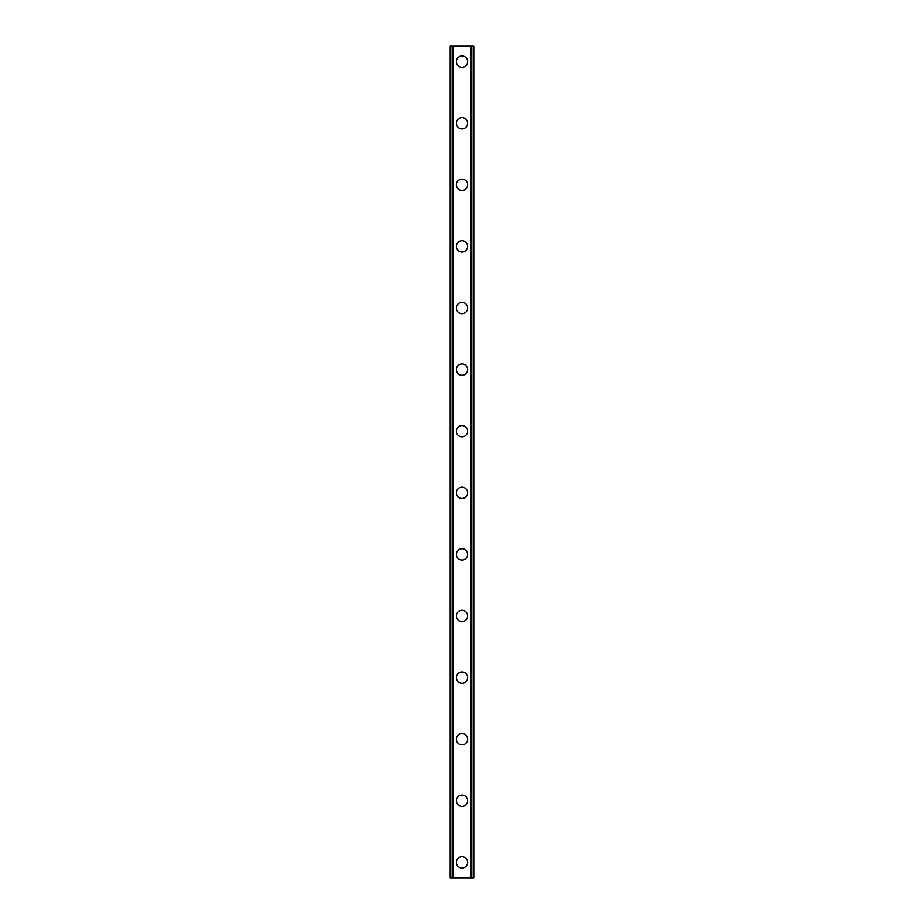 <?xml version="1.0" encoding="UTF-8"?>
<svg xmlns="http://www.w3.org/2000/svg" width="924" height="924" viewBox="0 0 924 924"><rect width="100%" height="100%" fill="white"/><g stroke="black" fill="none" stroke-linecap="round" stroke-linejoin="round"><path stroke-width="1.39" d="M456.352 862.404A5.648 5.648 0 0 1 462 856.756A5.648 5.648 0 0 1 467.648 862.404A5.648 5.648 0 0 1 462 868.052A5.648 5.648 0 0 1 456.352 862.404M456.352 800.796A5.648 5.648 0 0 1 462 795.148A5.648 5.648 0 0 1 467.648 800.796A5.648 5.648 0 0 1 462 806.444A5.648 5.648 0 0 1 456.352 800.796M456.352 739.2A5.648 5.648 0 0 1 462 733.552A5.648 5.648 0 0 1 467.648 739.2A5.648 5.648 0 0 1 462 744.848A5.648 5.648 0 0 1 456.352 739.2M456.352 677.604A5.648 5.648 0 0 1 462 671.956A5.648 5.648 0 0 1 467.648 677.604A5.648 5.648 0 0 1 462 683.252A5.648 5.648 0 0 1 456.352 677.604M456.352 615.996A5.648 5.648 0 0 1 462 610.348A5.648 5.648 0 0 1 467.648 615.996A5.648 5.648 0 0 1 462 621.644A5.648 5.648 0 0 1 456.352 615.996M456.352 554.4A5.648 5.648 0 0 1 462 548.752A5.648 5.648 0 0 1 467.648 554.4A5.648 5.648 0 0 1 462 560.048A5.648 5.648 0 0 1 456.352 554.4M456.352 492.804A5.648 5.648 0 0 1 462 487.156A5.648 5.648 0 0 1 467.648 492.804A5.648 5.648 0 0 1 462 498.452A5.648 5.648 0 0 1 456.352 492.804M456.352 431.196A5.648 5.648 0 0 1 462 425.548A5.648 5.648 0 0 1 467.648 431.196A5.648 5.648 0 0 1 462 436.844A5.648 5.648 0 0 1 456.352 431.196M456.352 369.6A5.648 5.648 0 0 1 462 363.952A5.648 5.648 0 0 1 467.648 369.6A5.648 5.648 0 0 1 462 375.248A5.648 5.648 0 0 1 456.352 369.6M456.352 308.004A5.648 5.648 0 0 1 462 302.356A5.648 5.648 0 0 1 467.648 308.004A5.648 5.648 0 0 1 462 313.652A5.648 5.648 0 0 1 456.352 308.004M456.352 246.396A5.648 5.648 0 0 1 462 240.748A5.648 5.648 0 0 1 467.648 246.396A5.648 5.648 0 0 1 462 252.044A5.648 5.648 0 0 1 456.352 246.396M456.352 184.8A5.648 5.648 0 0 1 462 179.152A5.648 5.648 0 0 1 467.648 184.8A5.648 5.648 0 0 1 462 190.448A5.648 5.648 0 0 1 456.352 184.8M456.352 123.204A5.648 5.648 0 0 1 462 117.556A5.648 5.648 0 0 1 467.648 123.204A5.648 5.648 0 0 1 462 128.852A5.648 5.648 0 0 1 456.352 123.204M456.352 61.596A5.648 5.648 0 0 1 462 55.948A5.648 5.648 0 0 1 467.648 61.596A5.648 5.648 0 0 1 462 67.244A5.648 5.648 0 0 1 456.352 61.596M473.654 46.2L450.196 46.2L450.196 877.8L473.804 877.8L473.804 46.2L473.654 877.8M450.508 46.2L450.508 877.8M450.762 46.2L450.762 877.8M452.644 46.2L452.644 877.8M452.714 46.2L452.714 877.8M453.476 46.2L453.476 877.8M470.524 46.2L470.524 877.8M471.286 46.2L471.286 877.8M471.356 46.2L471.356 877.8M473.238 46.2L473.238 877.8M473.492 46.2L473.492 877.8M450.346 46.2L450.346 877.8"/></g></svg>
